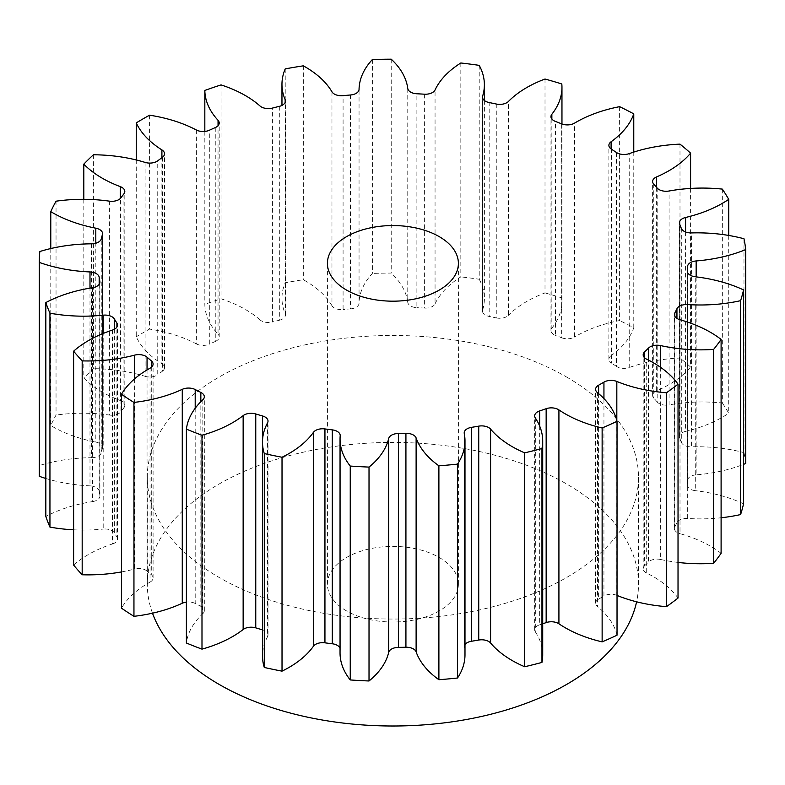 <?xml version="1.0" encoding="UTF-8"?>
<svg xmlns="http://www.w3.org/2000/svg" width="785" height="785" viewBox="0 0 785 785"><rect width="100%" height="100%" fill="white"/><g stroke="black" fill="none" stroke-linecap="round" stroke-linejoin="round"><path stroke-width="0.59" stroke-dasharray="3.92 2.94" d="M152.496 613.193A245.597 141.791 180 0 1 147.305 584.207A245.597 141.791 180 0 1 298.918 453.21A245.597 141.791 180 0 1 566.564 483.943A245.597 141.791 180 0 1 638.499 584.207A245.597 141.791 180 0 1 636.596 601.81M566.564 376.996A245.597 141.791 180 0 1 638.499 477.26A245.597 141.791 180 0 1 486.886 608.257A245.597 141.791 180 0 1 219.241 577.524A245.597 141.791 180 0 1 147.305 477.26A245.597 141.791 180 0 1 298.918 346.263A245.597 141.791 180 0 1 566.564 376.996M346.587 610.946A65.489 37.808 180 0 1 327.414 584.207A65.489 37.808 180 0 1 367.841 549.274A65.489 37.808 180 0 1 439.207 557.478A65.489 37.808 180 0 1 458.391 584.207A65.489 37.808 180 0 1 417.963 619.139A65.489 37.808 180 0 1 346.587 610.946M678.024 598.062A112 64.664 0 0 0 653.483 576.72A112 64.664 0 0 0 646.703 573.109L646.703 359.216M644.632 357.823L644.632 565.74A9.95 5.75 0 0 0 643.18 568.732A9.95 5.75 0 0 0 646.104 572.795A9.95 5.75 0 0 0 646.703 573.109M721.101 553.327A112 64.664 0 0 0 710.327 546.115A112 64.664 0 0 0 680.016 533.663L680.016 319.76M674.835 316.267L674.835 526.813A9.95 5.75 0 0 0 674.403 528.491A9.95 5.75 0 0 0 677.327 532.554A9.95 5.75 0 0 0 680.016 533.663M687.326 271.394L687.326 484.777A9.95 5.75 0 0 0 687.317 485.032A9.95 5.75 0 0 0 690.231 489.094A9.95 5.75 0 0 0 695.294 490.664L695.294 276.771M681.311 228.376L681.311 442.269A9.95 5.75 0 0 0 684.02 445.154A9.95 5.75 0 0 0 691.565 446.832L691.565 232.929M657.182 188.066L657.182 401.959A9.95 5.75 0 0 0 659.066 403.48A9.95 5.75 0 0 0 669.075 404.903L669.075 191M616.441 152.486L616.441 366.379A9.95 5.75 0 0 0 616.951 366.693A9.95 5.75 0 0 0 629.227 367.517L629.227 153.624M551.855 119.016L551.855 328.14A9.95 5.75 0 0 0 550.962 330.524A9.95 5.75 0 0 0 553.876 334.596A9.95 5.75 0 0 0 555.427 335.323L555.427 121.43M482.638 98.125L482.638 310.006A9.95 5.75 0 0 0 482.481 311.017A9.95 5.75 0 0 0 485.395 315.079A9.95 5.75 0 0 0 489.183 316.443L489.183 102.55M407.768 88.479L407.768 302.372A9.95 5.75 0 0 0 410.653 306.013A9.95 5.75 0 0 0 416.884 307.671L416.884 93.778M331.967 91.835L331.967 305.738A9.95 5.75 0 0 0 334.361 307.955A9.95 5.75 0 0 0 343.084 309.555L343.084 95.662M331.967 305.738A112 64.664 0 0 0 305.071 280.726A112 64.664 0 0 0 303.324 279.735A353.652 204.179 0 0 0 285.22 282.777A112 64.664 0 0 0 281.962 298.251A112 64.664 0 0 0 285.161 313.588L285.161 102.413M303.324 65.842L303.324 279.735M260.002 105.975L260.002 319.868A9.95 5.75 0 0 0 261.297 320.8A9.95 5.75 0 0 0 272.415 321.978L272.415 108.085M260.002 319.868A112 64.664 0 0 0 245.352 309.447A112 64.664 0 0 0 221.056 298.81A353.652 204.179 0 0 0 204.826 304.345A112 64.664 0 0 0 218.044 334.204L218.044 125.718M221.056 84.908L221.056 298.81M616.824 420.466L616.824 595.354A112 64.664 0 0 0 617.03 595.432M616.824 595.354A9.95 5.75 0 0 0 603.94 596.031L603.94 398.603M598.612 393.619L598.612 599.102A294.709 170.149 0 0 0 603.94 596.031M598.612 599.102A9.95 5.75 0 0 0 595.609 603.223A9.95 5.75 0 0 0 597.444 606.54L597.444 392.647M617.03 635.202A112 64.664 0 0 0 597.444 606.54M539.668 426.069L539.668 624.811A294.709 170.149 0 0 0 542.71 623.79M539.668 624.811A9.95 5.75 0 0 0 534.673 629.796A9.95 5.75 0 0 0 535.331 631.846L535.331 417.954M542.71 654.935A112 64.664 0 0 0 535.331 631.846M464.985 644.544A9.95 5.75 0 0 0 464.2 646.791A9.95 5.75 0 0 0 464.269 647.439L464.269 433.546M464.985 654.778A112 64.664 0 0 0 464.269 647.439M340.19 435.793L340.19 649.695A112 64.664 0 0 0 340.042 652.983M340.19 649.695A9.95 5.75 0 0 0 340.199 649.401A9.95 5.75 0 0 0 340.042 648.381M267.567 422.811L267.567 636.704A112 64.664 0 0 0 262.494 655.956M267.567 636.704A9.95 5.75 0 0 0 268.019 634.996A9.95 5.75 0 0 0 262.494 629.845M202.824 399.81L202.824 613.703A112 64.664 0 0 0 186.388 643.013M202.824 613.703A9.95 5.75 0 0 0 204.316 610.681A9.95 5.75 0 0 0 200.842 606.324L200.842 401.734M195.2 408.269L195.2 603.449A294.709 170.149 0 0 0 200.842 606.324M195.2 603.449A9.95 5.75 0 0 0 186.388 602.095M150.023 368.224L150.023 582.127A112 64.664 0 0 0 121.479 608.159M150.023 582.127A9.95 5.75 0 0 0 153.085 577.986A9.95 5.75 0 0 0 151.289 574.689L151.289 367.38M147.05 369.941L147.05 571.097A294.709 170.149 0 0 0 151.289 574.689M147.05 571.097A9.95 5.75 0 0 0 134.618 569.037L134.618 378.841M121.479 571.931A112 64.664 0 0 0 134.618 569.037M112.49 330.063L112.49 543.956A112 64.664 0 0 0 73.623 565.072M112.49 543.956A9.95 5.75 0 0 0 117.544 538.952A9.95 5.75 0 0 0 116.906 536.94L116.906 327.07M114.355 329.268L114.355 532.848A294.709 170.149 0 0 0 116.906 536.94M114.355 532.848A9.95 5.75 0 0 0 103.198 529.07L103.198 333.448M73.623 529.816A112 64.664 0 0 0 103.198 529.07M92.571 287.702L92.571 501.605A112 64.664 0 0 0 45.834 516.471M92.571 501.605A9.95 5.75 0 0 0 99.93 496.051A9.95 5.75 0 0 0 99.872 495.433L99.872 282.767M99.165 284.366L99.165 491.106A294.709 170.149 0 0 0 99.872 495.433M99.165 491.106A9.95 5.75 0 0 0 89.99 485.846L89.99 288.124M45.834 478.477A112 64.664 0 0 0 89.99 485.846M39.839 251.514L39.839 465.407A353.652 204.179 0 0 0 39.25 476.289M91.521 243.821L91.521 457.714A112 64.664 0 0 0 39.839 465.407M91.521 457.714A9.95 5.75 0 0 0 101.255 452.798L101.255 238.895M102.433 234.597L102.433 448.5A294.709 170.149 0 0 0 101.255 452.798M102.433 448.5A9.95 5.75 0 0 0 102.57 447.528A9.95 5.75 0 0 0 95.809 442.083L95.809 243.222M50.78 248.551L50.78 425.539A112 64.664 0 0 0 95.809 442.083M56.039 201.195L56.039 415.088A353.652 204.179 0 0 0 50.78 425.539M109.409 201.156L109.409 415.059A112 64.664 0 0 0 56.039 415.088M109.409 415.059A9.95 5.75 0 0 0 120.949 411.683L120.949 197.791M123.942 193.797L123.942 407.7A294.709 170.149 0 0 0 120.949 411.683M123.942 407.7A9.95 5.75 0 0 0 124.815 405.345A9.95 5.75 0 0 0 120.291 400.527L120.291 198.546M83.809 199.321L83.809 378.046A112 64.664 0 0 0 120.291 400.527M93.405 154.782L93.405 368.675A353.652 204.179 0 0 0 83.809 378.046M145.107 162.407L145.107 376.309A112 64.664 0 0 0 93.405 368.675M145.107 376.309A9.95 5.75 0 0 0 157.746 374.7L157.746 160.807M162.358 157.373L162.358 371.266A294.709 170.149 0 0 0 157.746 374.7M162.358 371.266A9.95 5.75 0 0 0 164.526 367.684A9.95 5.75 0 0 0 161.906 363.798L161.906 157.697M136.256 159.963L136.256 336.785A112 64.664 0 0 0 161.906 363.798M149.582 115.189L149.582 329.082A353.652 204.179 0 0 0 136.256 336.785M196.378 130.006L196.378 343.899A112 64.664 0 0 0 149.582 329.082M196.378 343.899A9.95 5.75 0 0 0 209.31 344.164L209.31 130.261M215.257 127.602L215.257 341.495A294.709 170.149 0 0 0 209.31 344.164M215.257 341.495A9.95 5.75 0 0 0 219.211 336.912A9.95 5.75 0 0 0 218.044 334.204M204.826 131.429L204.826 304.345M279.323 106.358L279.323 320.251A294.709 170.149 0 0 0 272.415 321.978M279.323 320.251A9.95 5.75 0 0 0 285.446 314.952A9.95 5.75 0 0 0 285.161 313.588M285.22 68.884L285.22 282.777M350.522 94.985L350.522 308.878A294.709 170.149 0 0 0 343.084 309.555M350.522 308.878A9.95 5.75 0 0 0 359.049 303.255L359.049 89.362M372.375 59.532L372.375 273.425A112 64.664 0 0 0 359.049 303.255M391.224 59.189L391.224 273.082A353.652 204.179 0 0 0 372.375 273.425M407.768 302.372A112 64.664 0 0 0 391.224 273.082M424.381 94.19L424.381 308.083A294.709 170.149 0 0 0 416.884 307.671M424.381 308.083A9.95 5.75 0 0 0 435.057 303.864L435.057 89.971M460.824 62.986L460.824 276.879A112 64.664 0 0 0 435.057 303.864M479.223 65.361L479.223 279.254A353.652 204.179 0 0 0 460.824 276.879M482.638 310.006A112 64.664 0 0 0 484.374 298.643A112 64.664 0 0 0 479.223 279.254M496.267 104.022L496.267 317.915A294.709 170.149 0 0 0 489.183 316.443M496.267 317.915A9.95 5.75 0 0 0 508.425 315.364L508.425 101.471M545.006 79.03L545.006 292.933A112 64.664 0 0 0 508.425 315.364M561.805 83.975L561.805 297.868A353.652 204.179 0 0 0 545.006 292.933M551.855 328.14A112 64.664 0 0 0 561.962 301.312A112 64.664 0 0 0 561.805 297.868M561.658 123.873L561.658 337.766A294.709 170.149 0 0 0 555.427 335.323M561.658 337.766A9.95 5.75 0 0 0 574.532 337.04L574.532 123.137M619.62 106.662L619.62 320.555A112 64.664 0 0 0 574.532 337.04M633.77 152.094L633.77 327.757A353.652 204.179 0 0 0 619.62 320.555M611.103 148.973L611.103 355.654A112 64.664 0 0 0 633.77 327.757M611.103 355.654A9.95 5.75 0 0 0 608.885 359.265A9.95 5.75 0 0 0 611.456 363.121L611.456 149.219M616.441 366.379A294.709 170.149 0 0 0 611.456 363.121M679.996 144.136L679.996 358.029A112 64.664 0 0 0 629.227 367.517M690.594 188.429L690.594 367.037A353.652 204.179 0 0 0 679.996 358.029M656.623 187.419L656.623 390.802A112 64.664 0 0 0 690.594 367.037M656.623 390.802A9.95 5.75 0 0 0 652.62 395.404A9.95 5.75 0 0 0 653.758 398.083L653.758 184.19M657.182 401.959A294.709 170.149 0 0 0 653.758 398.083M722.337 189.106L722.337 402.999A112 64.664 0 0 0 669.075 404.903M728.725 235.451L728.725 413.244A353.652 204.179 0 0 0 722.337 402.999M685.58 231.987L685.58 431.377A112 64.664 0 0 0 728.725 413.244M685.58 431.377A9.95 5.75 0 0 0 679.408 436.695A9.95 5.75 0 0 0 679.673 438.02L679.673 224.127M681.311 442.269A294.709 170.149 0 0 0 679.673 438.02M743.974 238.738L743.974 452.631A112 64.664 0 0 0 691.565 446.832M745.75 463.474A353.652 204.179 0 0 0 743.974 452.631M696.148 276.87L696.148 474.846A112 64.664 0 0 0 743.552 464.347M696.148 474.846A9.95 5.75 0 0 0 687.562 480.43L687.562 272.405M687.326 484.777A294.709 170.149 0 0 0 687.562 480.43M743.552 503.813A112 64.664 0 0 0 695.294 490.664M687.67 322.125L687.67 518.463A112 64.664 0 0 0 721.101 517.766M687.67 518.463A9.95 5.75 0 0 0 676.945 522.643L676.945 318.425M674.835 526.813A294.709 170.149 0 0 0 676.945 522.643M660.656 367.38L660.656 559.489A112 64.664 0 0 0 678.024 562.423M660.656 559.489A9.95 5.75 0 0 0 648.469 562.001L648.469 360.099M644.632 565.74A294.709 170.149 0 0 0 648.469 562.001M638.499 584.207L638.499 477.26M327.414 584.207L327.414 263.367M595.609 603.223L595.609 389.321M534.673 629.796L534.673 415.903M464.2 646.791L464.2 432.888M340.199 649.401L340.199 435.508M268.019 634.996L268.019 421.103M204.316 610.681L204.316 396.788M153.085 577.986L153.085 364.083M117.544 538.952L117.544 325.059M99.93 496.051L99.93 282.158M102.57 447.528L102.57 233.626M124.815 405.345L124.815 191.452M164.526 367.684L164.526 153.791M219.211 336.912L219.211 123.009M285.446 314.952L285.446 101.049M281.962 105.416L281.962 298.251M484.374 100.49L484.374 298.643M482.481 311.017L482.481 97.114M561.962 123.991L561.962 301.312M550.962 330.524L550.962 116.631M608.885 359.265L608.885 145.362M652.62 395.404L652.62 181.512M679.408 436.695L679.408 222.803M687.317 485.032L687.317 271.139M674.403 528.491L674.403 314.589M643.18 568.732L643.18 354.83M458.391 584.207L458.391 263.367M147.305 584.207L147.305 477.26"/><path stroke-width="1.18" d="M636.596 601.81A245.597 141.791 180 0 1 472.599 718.334A245.597 141.791 180 0 1 219.241 684.471A245.597 141.791 180 0 1 152.496 613.193M346.587 290.097A65.489 37.808 180 0 1 327.414 263.367A65.489 37.808 180 0 1 367.841 228.435A65.489 37.808 180 0 1 439.207 236.628A65.489 37.808 180 0 1 458.391 263.367A65.489 37.808 180 0 1 417.963 298.3A65.489 37.808 180 0 1 346.587 290.097M653.483 362.827A112 64.664 0 0 0 646.703 359.216A9.95 5.75 180 0 1 646.104 358.892A9.95 5.75 180 0 1 643.18 354.83A9.95 5.75 180 0 1 644.632 351.847A294.709 170.149 0 0 0 648.469 348.098A9.95 5.75 180 0 1 660.656 345.596A112 64.664 0 0 0 713.614 349.423A353.652 204.179 0 0 0 721.101 339.434A112 64.664 0 0 0 710.327 332.222A112 64.664 0 0 0 680.016 319.76A9.95 5.75 180 0 1 677.327 318.661A9.95 5.75 180 0 1 674.403 314.589A9.95 5.75 180 0 1 674.835 312.921A294.709 170.149 0 0 0 676.945 308.74A9.95 5.75 180 0 1 687.67 304.57A112 64.664 0 0 0 740.608 300.675A353.652 204.179 0 0 0 743.552 289.92A112 64.664 0 0 0 695.294 276.771A9.95 5.75 180 0 1 690.231 275.201A9.95 5.75 180 0 1 687.317 271.139A9.95 5.75 180 0 1 687.326 270.884A294.709 170.149 0 0 0 687.562 266.537A9.95 5.75 180 0 1 696.148 260.954A112 64.664 0 0 0 745.75 249.571A353.652 204.179 0 0 0 743.974 238.738A112 64.664 0 0 0 691.565 232.929A9.95 5.75 180 0 1 684.02 231.251A9.95 5.75 180 0 1 681.311 228.376A294.709 170.149 0 0 0 679.673 224.127A9.95 5.75 180 0 1 679.408 222.803A9.95 5.75 180 0 1 685.58 217.484A112 64.664 0 0 0 728.725 199.351A353.652 204.179 0 0 0 722.337 189.106A112 64.664 0 0 0 669.075 191A9.95 5.75 180 0 1 659.066 189.577A9.95 5.75 180 0 1 657.182 188.066A294.709 170.149 0 0 0 653.758 184.19A9.95 5.75 180 0 1 652.62 181.512A9.95 5.75 180 0 1 656.623 176.9A112 64.664 0 0 0 690.594 153.144A353.652 204.179 0 0 0 679.996 144.136A112 64.664 0 0 0 629.227 153.624A9.95 5.75 180 0 1 616.951 152.8A9.95 5.75 180 0 1 616.441 152.486A294.709 170.149 0 0 0 611.456 149.219A9.95 5.75 180 0 1 608.885 145.362A9.95 5.75 180 0 1 611.103 141.751A112 64.664 0 0 0 633.77 113.864A353.652 204.179 0 0 0 619.62 106.662A112 64.664 0 0 0 574.532 123.137A9.95 5.75 180 0 1 561.658 123.873A294.709 170.149 0 0 0 555.427 121.43A9.95 5.75 180 0 1 553.876 120.694A9.95 5.75 180 0 1 550.962 116.631A9.95 5.75 180 0 1 551.855 114.247A112 64.664 0 0 0 561.962 87.41A112 64.664 0 0 0 561.805 83.975A353.652 204.179 0 0 0 545.006 79.03A112 64.664 0 0 0 508.425 101.471A9.95 5.75 180 0 1 496.267 104.022A294.709 170.149 0 0 0 489.183 102.55A9.95 5.75 180 0 1 485.395 101.186A9.95 5.75 180 0 1 482.481 97.114A9.95 5.75 180 0 1 482.638 96.104A112 64.664 0 0 0 484.374 84.751A112 64.664 0 0 0 479.223 65.361A353.652 204.179 0 0 0 460.824 62.986A112 64.664 0 0 0 435.057 89.971A9.95 5.75 180 0 1 424.381 94.19A294.709 170.149 0 0 0 416.884 93.778A9.95 5.75 180 0 1 410.653 92.11A9.95 5.75 180 0 1 407.768 88.479A112 64.664 0 0 0 391.224 59.189A353.652 204.179 0 0 0 372.375 59.532A112 64.664 0 0 0 359.049 89.362A9.95 5.75 180 0 1 350.522 94.985A294.709 170.149 0 0 0 343.084 95.662A9.95 5.75 180 0 1 334.361 94.063A9.95 5.75 180 0 1 331.967 91.835A112 64.664 0 0 0 305.071 66.823A112 64.664 0 0 0 303.324 65.842A353.652 204.179 0 0 0 285.22 68.884A112 64.664 0 0 0 281.962 84.358A112 64.664 0 0 0 285.161 99.695A9.95 5.75 180 0 1 285.446 101.049A9.95 5.75 180 0 1 279.323 106.358A294.709 170.149 0 0 0 272.415 108.085A9.95 5.75 180 0 1 261.297 106.907A9.95 5.75 180 0 1 260.002 105.975A112 64.664 0 0 0 245.352 95.544A112 64.664 0 0 0 221.056 84.908A353.652 204.179 0 0 0 204.826 90.452A112 64.664 0 0 0 218.044 120.301A9.95 5.75 180 0 1 219.211 123.009A9.95 5.75 180 0 1 215.257 127.602A294.709 170.149 0 0 0 209.31 130.261A9.95 5.75 180 0 1 196.378 130.006A112 64.664 0 0 0 149.582 115.189A353.652 204.179 0 0 0 136.256 122.892A112 64.664 0 0 0 161.906 149.906A9.95 5.75 180 0 1 164.526 153.791A9.95 5.75 180 0 1 162.358 157.373A294.709 170.149 0 0 0 157.746 160.807A9.95 5.75 180 0 1 145.107 162.407A112 64.664 0 0 0 93.405 154.782A353.652 204.179 0 0 0 83.809 164.153A112 64.664 0 0 0 120.291 186.634A9.95 5.75 180 0 1 124.815 191.452A9.95 5.75 180 0 1 123.942 193.797A294.709 170.149 0 0 0 120.949 197.791A9.95 5.75 180 0 1 109.409 201.156A112 64.664 0 0 0 56.039 201.195A353.652 204.179 0 0 0 50.78 211.646A112 64.664 0 0 0 95.809 228.19A9.95 5.75 180 0 1 102.57 233.626A9.95 5.75 180 0 1 102.433 234.597A294.709 170.149 0 0 0 101.255 238.895A9.95 5.75 180 0 1 91.521 243.821A112 64.664 0 0 0 39.839 251.514A353.652 204.179 0 0 0 39.25 262.396A112 64.664 0 0 0 89.99 271.944A9.95 5.75 180 0 1 99.165 277.213A294.709 170.149 0 0 0 99.872 281.54A9.95 5.75 180 0 1 99.93 282.158A9.95 5.75 180 0 1 92.571 287.702A112 64.664 0 0 0 45.834 302.578A353.652 204.179 0 0 0 49.946 313.205A112 64.664 0 0 0 103.198 315.168A9.95 5.75 180 0 1 114.355 318.955A294.709 170.149 0 0 0 116.906 323.047A9.95 5.75 180 0 1 117.544 325.059A9.95 5.75 180 0 1 112.49 330.063A112 64.664 0 0 0 73.623 351.18A353.652 204.179 0 0 0 82.18 360.874A112 64.664 0 0 0 134.618 355.134A9.95 5.75 180 0 1 147.05 357.195A294.709 170.149 0 0 0 151.289 360.796A9.95 5.75 180 0 1 153.085 364.083A9.95 5.75 180 0 1 150.023 368.224A112 64.664 0 0 0 121.479 394.266A353.652 204.179 0 0 0 133.95 402.43A112 64.664 0 0 0 182.267 389.34A9.95 5.75 180 0 1 195.2 389.546A294.709 170.149 0 0 0 200.842 392.421A9.95 5.75 180 0 1 204.316 396.788A9.95 5.75 180 0 1 202.824 399.81A112 64.664 0 0 0 186.388 429.12A353.652 204.179 0 0 0 201.99 435.243A112 64.664 0 0 0 243.144 415.628A9.95 5.75 180 0 1 255.763 413.97A294.709 170.149 0 0 0 262.475 415.942A9.95 5.75 180 0 1 268.019 421.103A9.95 5.75 180 0 1 267.567 422.811A112 64.664 0 0 0 262.494 442.063A112 64.664 0 0 0 264.28 453.563A353.652 204.179 0 0 0 282.021 457.253A112 64.664 0 0 0 313.431 432.349A9.95 5.75 180 0 1 324.941 428.934A294.709 170.149 0 0 0 332.29 429.876A9.95 5.75 180 0 1 340.199 435.508A9.95 5.75 180 0 1 340.19 435.793A112 64.664 0 0 0 340.042 439.09A112 64.664 0 0 0 350.247 466.054A353.652 204.179 0 0 0 369.019 467.085A112 64.664 0 0 0 388.722 438.442A9.95 5.75 180 0 1 398.397 433.487A294.709 170.149 0 0 0 405.923 433.349A9.95 5.75 180 0 1 416.119 437.951A112 64.664 0 0 0 438.893 465.809A353.652 204.179 0 0 0 457.518 464.112A112 64.664 0 0 0 464.985 440.885A112 64.664 0 0 0 464.269 433.546A9.95 5.75 180 0 1 464.2 432.888A9.95 5.75 180 0 1 471.5 427.354A294.709 170.149 0 0 0 478.732 426.137A9.95 5.75 180 0 1 490.586 429.13A112 64.664 0 0 0 524.655 452.847A353.652 204.179 0 0 0 541.954 448.529A112 64.664 0 0 0 542.71 441.042A112 64.664 0 0 0 535.331 417.954A9.95 5.75 180 0 1 534.673 415.903A9.95 5.75 180 0 1 539.668 410.918A294.709 170.149 0 0 0 546.154 408.7A9.95 5.75 180 0 1 558.92 409.898A112 64.664 0 0 0 602.134 427.982A353.652 204.179 0 0 0 617.03 421.31A112 64.664 0 0 0 597.444 392.647A9.95 5.75 180 0 1 595.609 389.321A9.95 5.75 180 0 1 598.612 385.209A294.709 170.149 0 0 0 603.94 382.128A9.95 5.75 180 0 1 616.824 381.451A112 64.664 0 0 0 666.465 392.765L666.465 606.658A353.652 204.179 0 0 0 678.024 598.062L678.024 384.159A112 64.664 0 0 0 653.483 362.827M666.465 392.765A353.652 204.179 0 0 0 678.024 384.159M617.03 595.432A112 64.664 0 0 0 666.465 606.658M617.03 421.31L617.03 635.202A353.652 204.179 0 0 1 602.134 641.875L602.134 427.982M558.92 409.898L558.92 623.79A112 64.664 0 0 0 602.134 641.875M558.92 623.79A9.95 5.75 0 0 0 546.154 622.603L546.154 408.7M542.71 623.79A294.709 170.149 0 0 0 546.154 622.603M541.954 448.529L541.954 662.422A112 64.664 0 0 0 542.71 654.935L542.71 441.042M524.655 452.847L524.655 666.74A353.652 204.179 0 0 0 541.954 662.422M490.586 429.13L490.586 643.023A112 64.664 0 0 0 524.655 666.74M490.586 643.023A9.95 5.75 0 0 0 478.732 640.04L478.732 426.137M471.5 427.354L471.5 641.247A294.709 170.149 0 0 0 478.732 640.04M471.5 641.247A9.95 5.75 0 0 0 464.985 644.544M457.518 464.112L457.518 678.005A112 64.664 0 0 0 464.985 654.778L464.985 440.885M438.893 465.809L438.893 679.712A353.652 204.179 0 0 0 457.518 678.005M416.119 437.951L416.119 651.844A112 64.664 0 0 0 438.893 679.712M416.119 651.844A9.95 5.75 0 0 0 405.923 647.242L405.923 433.349M398.397 433.487L398.397 647.38A294.709 170.149 0 0 0 405.923 647.242M398.397 647.38A9.95 5.75 0 0 0 388.722 652.345L388.722 438.442M369.019 467.085L369.019 680.978A112 64.664 0 0 0 388.722 652.345M350.247 466.054L350.247 679.947A353.652 204.179 0 0 0 369.019 680.978M340.042 439.09L340.042 652.983A112 64.664 0 0 0 350.247 679.947M340.042 648.381A9.95 5.75 0 0 0 332.29 643.779L332.29 429.876M324.941 428.934L324.941 642.827A294.709 170.149 0 0 0 332.29 643.779M324.941 642.827A9.95 5.75 0 0 0 313.431 646.241L313.431 432.349M282.021 457.253L282.021 671.146A112 64.664 0 0 0 313.431 646.241M264.28 453.563L264.28 667.456A353.652 204.179 0 0 0 282.021 671.146M262.494 442.063L262.494 655.956A112 64.664 0 0 0 264.28 667.456M255.763 413.97L255.763 627.863A294.709 170.149 0 0 0 262.475 629.845A9.95 5.75 0 0 0 262.475 629.845L262.475 415.942M255.763 627.863A9.95 5.75 0 0 0 243.144 629.521L243.144 415.628M201.99 435.243L201.99 649.136A112 64.664 0 0 0 243.144 629.521M186.388 429.12L186.388 643.013A353.652 204.179 0 0 0 201.99 649.136M186.388 602.095A9.95 5.75 0 0 0 182.267 603.233L182.267 389.34M133.95 402.43L133.95 616.323A112 64.664 0 0 0 182.267 603.233M121.479 394.266L121.479 608.159A353.652 204.179 0 0 0 133.95 616.323M82.18 360.874L82.18 574.777A112 64.664 0 0 0 121.479 571.931M73.623 351.18L73.623 565.072A353.652 204.179 0 0 0 82.18 574.777M49.946 313.205L49.946 527.098A112 64.664 0 0 0 73.623 529.816M45.834 302.578L45.834 516.471A353.652 204.179 0 0 0 49.946 527.098M39.25 262.396L39.25 476.289A112 64.664 0 0 0 45.834 478.477M50.78 211.646L50.78 248.551M83.809 164.153L83.809 199.321M136.256 122.892L136.256 159.963M204.826 90.452L204.826 131.429M633.77 113.864L633.77 152.094M690.594 153.144L690.594 188.429M728.725 199.351L728.725 235.451M745.75 249.571L745.75 463.474A112 64.664 0 0 1 743.552 464.347M743.552 289.92L743.552 503.813A353.652 204.179 0 0 1 740.608 514.567L740.608 300.675M721.101 517.766A112 64.664 0 0 0 740.608 514.567M721.101 339.434L721.101 553.327A353.652 204.179 0 0 1 713.614 563.316L713.614 349.423M678.024 562.423A112 64.664 0 0 0 713.614 563.316M616.824 381.451L616.824 420.466M603.94 398.603L603.94 382.128M598.612 385.209L598.612 393.619M539.668 410.918L539.668 426.069M200.842 401.734L200.842 392.421M195.2 389.546L195.2 408.269M151.289 367.38L151.289 360.796M147.05 357.195L147.05 369.941M134.618 378.841L134.618 355.134M116.906 327.07L116.906 323.047M114.355 318.955L114.355 329.268M103.198 333.448L103.198 315.168M99.872 282.767L99.872 281.54M99.165 277.213L99.165 284.366M89.99 288.124L89.99 271.944M95.809 243.222L95.809 228.19M120.291 198.546L120.291 186.634M161.906 157.697L161.906 149.906M218.044 125.718L218.044 120.301M285.161 102.413L285.161 99.695M482.638 96.104L482.638 98.125M551.855 114.247L551.855 119.016M611.103 141.751L611.103 148.973M656.623 176.9L656.623 187.419M685.58 217.484L685.58 231.987M696.148 260.954L696.148 276.87M687.562 272.405L687.562 266.537M687.326 270.884L687.326 271.394M687.67 304.57L687.67 322.125M676.945 318.425L676.945 308.74M674.835 312.921L674.835 316.267M660.656 345.596L660.656 367.38M648.469 360.099L648.469 348.098M644.632 351.847L644.632 357.823M281.962 84.358L281.962 105.416M484.374 84.751L484.374 100.49M561.962 87.41L561.962 123.991"/></g></svg>
